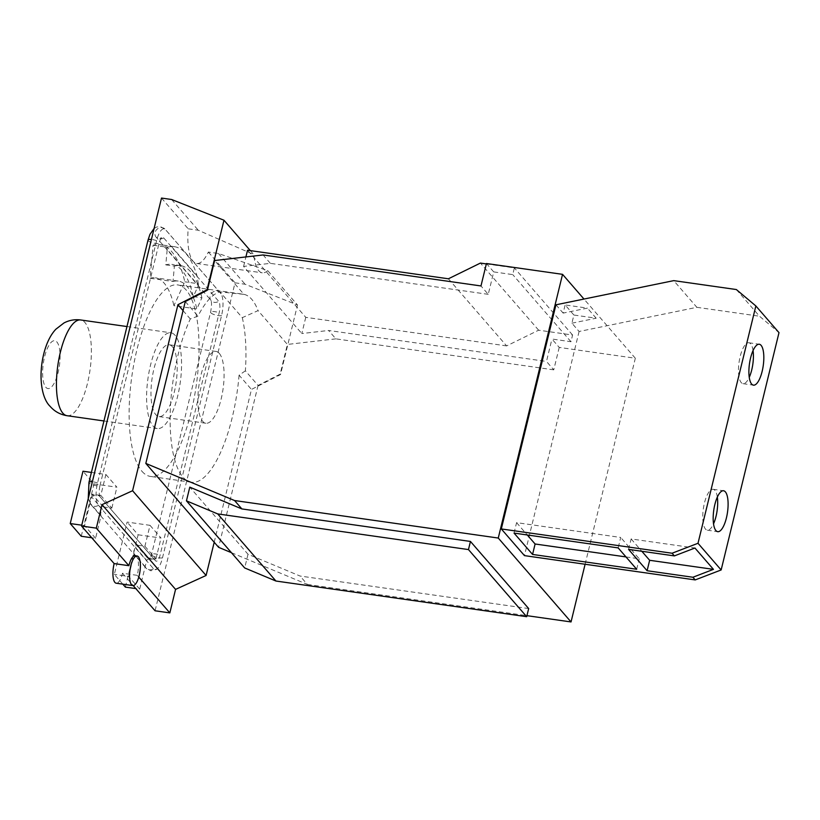 <?xml version="1.0" encoding="UTF-8"?>
<svg xmlns="http://www.w3.org/2000/svg" width="820" height="820" viewBox="0 0 820 820"><rect width="100%" height="100%" fill="white"/><g stroke="black" fill="none" stroke-linecap="round" stroke-linejoin="round"><path stroke-width="0.61" stroke-dasharray="4.1 3.07" d="M717.336 497.115A20.664 6.949 98.1 0 0 714.948 490.37A20.664 6.949 98.1 0 0 713.133 489.284A20.664 6.949 98.1 0 0 703.826 505.878A20.664 6.949 98.1 0 0 705.507 529.095A20.664 6.949 98.1 0 0 707.322 530.191A20.664 6.949 98.1 0 0 713.533 523.837M753.057 350.591A20.664 6.949 98.1 0 0 750.669 343.857A20.664 6.949 98.1 0 0 748.855 342.76A20.664 6.949 98.1 0 0 739.548 359.355A20.664 6.949 98.1 0 0 741.229 382.581A20.664 6.949 98.1 0 0 743.033 383.668A20.664 6.949 98.1 0 0 749.255 377.323M514.037 533.092L516.59 522.647L620.72 537.459L618.167 547.903M516.59 522.647L527.28 534.978M625.988 556.923L639.231 558.809L620.72 537.459M628.581 549.39L631.133 538.945L694.929 548.016M631.133 538.945L641.824 551.265M636.689 569.254L639.231 558.809M736.35 289.542L759.494 316.223L779 332.633M571.899 323.193L596.191 318.211L573.887 315.034L571.899 323.193L579.094 331.485L696.867 307.315L673.722 280.635M696.867 307.315L759.494 316.223M175.131 335.359A48.359 16.256 98.1 0 0 170.888 332.797A48.359 16.256 98.1 0 0 149.107 371.634A48.359 16.256 98.1 0 0 153.032 425.99A48.359 16.256 98.1 0 0 157.276 428.553A48.359 16.256 98.1 0 0 179.057 389.715A48.359 16.256 98.1 0 0 175.131 335.359M573.887 315.034L565.134 304.938L587.428 308.115L563.145 313.096L565.134 304.938M596.191 318.211L587.428 308.115M555.95 304.804L563.145 313.096M579.094 331.485L524.462 555.622M172.364 346.686A36.264 12.197 -81.9 0 1 175.306 387.45A36.264 12.197 -81.9 0 1 158.977 416.58A36.264 12.197 -81.9 0 1 155.8 414.664A36.264 12.197 -81.9 0 1 152.858 373.889A36.264 12.197 -81.9 0 1 169.186 344.769A36.264 12.197 -81.9 0 1 172.364 346.686M528.674 608.563L300.079 576.04L248.009 554.269L189.789 487.152M248.009 554.269L244.678 567.952M585.101 564.252L635.326 358.237L559.22 347.413L551.942 339.019L570.966 341.725L572.596 335.031L538.637 330.193L506.627 345.907L448.396 278.79M506.627 345.907L305.768 317.34L247.537 250.223M538.637 330.193L480.407 263.077M486.342 263.927L514.376 267.914L512.736 274.608L493.722 271.902L488.248 294.339L480.971 285.954M572.596 335.031L514.376 267.914M570.966 341.725L512.736 274.608M493.722 271.902L486.444 263.517M231.424 552.68L307.367 584.434L300.079 576.04M307.367 584.434L526.942 615.666M635.326 358.237L583.983 299.054M559.22 347.413L553.756 369.851L546.479 361.456L551.942 339.019M135.177 555.714A14.944 5.022 -81.9 0 1 136.489 556.503A14.944 5.022 -81.9 0 1 137.258 575.343L138.775 577.085M219.268 353.358A36.264 12.197 -81.9 0 1 222.21 394.123A36.264 12.197 -81.9 0 1 205.871 423.253A36.264 12.197 -81.9 0 1 202.694 421.326A36.264 12.197 -81.9 0 1 199.752 380.562A36.264 12.197 -81.9 0 1 216.09 351.442A36.264 12.197 -81.9 0 1 219.268 353.358M553.756 369.851L335.872 338.855L328.594 330.47L546.479 361.456M305.768 317.34L301.821 333.545L328.594 330.47M488.248 294.339L270.364 263.353L243.591 266.428L301.821 333.545M243.591 266.428L245.908 256.937M270.364 263.353L263.087 254.958M250.336 250.623L253.759 254.569L198.266 230.235L188.18 228.8A40.2 13.52 98.1 0 0 193.171 261.365A40.2 13.52 98.1 0 0 196.687 263.486A40.2 13.52 98.1 0 0 208.352 252.058L218.438 253.493L267.709 270.641L297.496 304.978L245.108 284.243L235.032 282.808L155.072 610.787M171.595 199.496L198.266 230.235M218.438 253.493L245.108 284.243M242.289 317.658A96.729 32.523 -81.9 0 1 245.385 370.824L258.064 385.441L280.163 374.115L287.4 344.431L258.064 310.626L242.289 317.658L219.934 291.889L243.95 294.349L214.614 260.534M335.872 338.855L287.4 344.431M258.064 385.441L218.602 547.319M161.509 198.061L188.18 228.8M137.258 575.343L122.508 573.241A14.944 5.022 -81.9 0 1 116.214 583.215M122.508 573.241L133.219 585.593M214.204 542.245L251.453 389.449L280.532 374.545L297.496 304.978M208.352 252.058L235.032 282.808M267.709 270.641A40.2 13.52 -81.9 0 1 262.287 272.824A40.2 13.52 -81.9 0 1 258.761 270.692A40.2 13.52 -81.9 0 1 253.759 254.569M98.451 505.274L153.504 568.721A17.692 5.945 98.1 0 0 157.266 568.844A17.692 5.945 98.1 0 0 162.493 557.856L221.564 315.546A17.692 5.945 98.1 0 0 221 293.724A17.692 5.945 98.1 0 0 220.652 293.252L165.599 229.795A17.692 5.945 98.1 0 0 156.599 240.67L97.539 482.98A17.692 5.945 98.1 0 0 98.451 505.274A6.006 5.432 139.1 0 1 94.136 506.319A6.006 5.432 139.1 0 1 90.969 504.628A6.006 5.432 139.1 0 1 90.077 503.142A16.728 5.627 -81.9 0 1 90.036 503.09L91.553 496.858A10.076 3.393 98.1 0 0 91.594 496.91L102.582 509.568A6.006 5.432 -40.9 0 0 101.065 515.8L95.581 538.299L91.717 537.756M165.794 264.87L174.393 266.09L172.999 281.506L150.091 278.246L153.063 245.221A134.101 45.09 -81.9 0 1 160.054 244.647A134.101 45.09 -81.9 0 1 184.808 281.813L173.912 305.696L196.82 308.955L201.904 297.814L193.315 296.594L198.409 285.432L167.188 249.454L165.794 264.87A116.235 39.083 -81.9 0 1 171.862 264.378A116.235 39.083 -81.9 0 1 193.315 296.594M150.091 278.246A100.604 33.825 -81.9 0 1 155.339 277.816A100.604 33.825 -81.9 0 1 173.912 305.696M122.805 584.147L114.339 574.4L127.1 522.073L150.009 525.333L144.904 546.264L136.315 545.034L135.669 547.709L146.647 560.367A10.076 3.393 98.1 0 0 146.698 560.419L139.687 589.149L135.823 588.596M125.368 587.11L138.129 534.784L127.1 522.073M139.687 589.149L128.658 576.439L114.339 574.4M81.262 536.259L94.013 483.933L82.984 471.223M95.581 538.299L84.552 525.589L81.764 525.189M90.036 503.09L84.552 525.589M101.065 515.8L90.077 503.142M91.399 472.422L105.893 474.483L100.798 495.413L111.827 508.123L103.228 506.903L102.582 509.568M103.228 506.903L92.209 494.193L91.553 496.858M245.385 370.824L239.081 375.191L251.453 389.449M239.081 375.191A96.729 32.523 -81.9 0 1 191.46 482.273A96.729 32.523 -81.9 0 1 182.983 477.148A96.729 32.523 -81.9 0 1 190.291 318.949L197.958 316.161A96.729 32.523 -81.9 0 1 219.934 291.889M183.065 310.616L190.291 318.949M185.279 301.545L197.958 316.161M243.95 294.349A96.729 32.523 -81.9 0 1 251.771 299.351A96.729 32.523 -81.9 0 1 258.064 310.626M144.904 546.264L155.933 558.973L147.344 557.754L146.698 560.419M147.344 557.754L136.315 545.034M145.171 566.651A16.728 5.627 -81.9 0 1 145.13 566.599L134.142 553.941L128.658 576.439M134.142 553.941A6.006 5.432 139.1 0 1 135.669 547.709M153.063 245.221L166.583 247.148L171.585 246.543A134.101 45.09 -81.9 0 1 174.373 246.687A134.101 45.09 -81.9 0 1 197.036 275.879L198.327 283.74L184.808 281.813M171.585 246.543L197.036 275.879M99.937 485.747L159.008 243.437A9.112 3.065 -81.9 0 1 161.704 237.779A9.112 3.065 -81.9 0 1 163.641 237.841L218.694 301.299A9.112 3.065 -81.9 0 1 219.165 312.779L160.095 555.089A9.112 3.065 -81.9 0 1 155.462 560.685L100.409 497.227A9.112 3.065 -81.9 0 1 100.224 496.981A9.112 3.065 -81.9 0 1 99.937 485.747A6.006 1.589 -166.3 0 1 96.493 485.747A6.006 1.589 -166.3 0 1 89.216 483.011A6.006 1.589 -166.3 0 1 88.98 482.375M198.327 283.74L198.409 285.432M172.999 281.506A100.604 33.825 -81.9 0 1 178.248 281.075A100.604 33.825 -81.9 0 1 196.82 308.955M167.188 249.454L166.583 247.148M201.904 297.814A116.235 39.083 98.1 0 0 180.451 265.598A116.235 39.083 98.1 0 0 174.393 266.09M138.129 534.784L161.038 538.043L150.009 525.333M155.933 558.973L161.038 538.043M100.798 495.413L92.209 494.193M94.013 483.933L116.922 487.193L105.893 474.483M111.827 508.123L116.922 487.193M141.983 471.326A96.729 32.523 98.1 0 0 150.46 476.44A96.729 32.523 98.1 0 0 194.032 398.756A96.729 32.523 98.1 0 0 186.181 290.024A96.729 32.523 98.1 0 0 177.704 284.909A96.729 32.523 98.1 0 0 134.131 362.583A96.729 32.523 98.1 0 0 141.983 471.326M45.838 387.296A24.18 8.128 98.1 0 0 58.128 372.444A24.18 8.128 98.1 0 0 56.887 341.981A24.18 8.128 98.1 0 0 44.587 356.833A24.18 8.128 98.1 0 0 45.838 387.296M67.096 415.719A48.359 16.256 98.1 0 0 88.878 376.892A48.359 16.256 98.1 0 0 84.952 322.526A48.359 16.256 98.1 0 0 80.719 319.974M153.504 568.721A6.006 5.432 139.1 0 1 149.189 569.777A6.006 5.432 139.1 0 1 146.022 568.086A6.006 5.432 139.1 0 1 145.13 566.599M97.539 482.98A6.006 1.589 -166.3 0 0 93.131 481.863A6.006 1.589 -166.3 0 0 92.352 481.77M156.599 240.67A6.006 1.589 -166.3 0 0 152.202 239.553A6.006 1.589 -166.3 0 0 151.413 239.46M163.641 237.841A6.006 5.432 139.1 0 1 159.326 238.897A6.006 5.432 139.1 0 1 156.159 237.205A6.006 5.432 139.1 0 1 155.851 230.666A6.006 5.432 139.1 0 1 162.073 227.632A6.006 5.432 139.1 0 1 165.24 229.323A6.006 5.432 139.1 0 1 165.599 229.795M148.041 240.075A6.006 1.589 -166.3 0 0 148.276 240.701A6.006 1.589 -166.3 0 0 155.564 243.437A6.006 1.589 -166.3 0 0 159.008 243.437M91.594 496.91A6.006 5.432 139.1 0 1 96.883 495.054A6.006 5.432 139.1 0 1 100.05 496.746A6.006 5.432 139.1 0 1 100.409 497.227M146.647 560.367A6.006 5.432 139.1 0 1 151.936 558.512A6.006 5.432 139.1 0 1 155.093 560.203A6.006 5.432 139.1 0 1 155.462 560.685M162.493 557.856A6.006 1.589 13.7 0 1 159.059 557.856A6.006 1.589 13.7 0 1 151.772 555.12A6.006 1.589 13.7 0 1 151.536 554.494A6.006 1.589 13.7 0 1 155.687 553.971A6.006 1.589 13.7 0 1 160.095 555.089M220.652 293.252A6.006 5.432 -40.9 0 0 220.293 292.781A6.006 5.432 -40.9 0 0 217.126 291.09A6.006 5.432 -40.9 0 0 210.904 294.124A6.006 5.432 -40.9 0 0 211.211 300.663A6.006 5.432 -40.9 0 0 214.379 302.354A6.006 5.432 -40.9 0 0 218.694 301.299M221.564 315.546A6.006 1.589 13.7 0 1 218.12 315.546A6.006 1.589 13.7 0 1 210.842 312.809A6.006 1.589 13.7 0 1 210.607 312.184A6.006 1.589 13.7 0 1 214.758 311.661A6.006 1.589 13.7 0 1 219.165 312.779M713.133 489.284L723.547 490.76M707.322 530.191L717.736 531.678M748.855 342.76L759.269 344.246M743.033 383.668L753.447 385.154M126.967 326.544L170.888 332.797M103.945 420.967L157.276 428.553M205.871 423.253L158.977 416.58M216.09 351.442L169.186 344.769M196.687 263.486L262.287 272.824M154.099 228.472L156.681 226.986L160.371 226.607L165.24 229.323L221 293.724M88.252 498.58L90.969 504.628L146.022 568.086L150.89 570.802L157.266 568.844M174.373 246.687L160.054 244.647M100.224 496.981L155.093 560.203L152.582 558.902L149.465 559.722L151.536 554.494L210.607 312.184C211.673 306.188 211.785 302.231 210.965 300.315L156.159 237.205L158.68 238.507L161.704 237.779M178.248 281.075L155.339 277.816M180.451 265.598L171.862 264.378M191.46 482.273L150.46 476.44M241.408 293.97L177.704 284.909"/><path stroke-width="1.23" d="M713.533 523.837A20.664 6.949 98.1 0 0 717.336 497.115M749.255 377.323A20.664 6.949 98.1 0 0 753.057 350.591M527.28 534.978L535.101 543.998L625.988 556.923M694.929 548.016L713.441 569.357L692.9 577.249L647.103 570.73L628.581 549.39L674.378 555.899L694.929 548.016M641.824 551.265L649.645 560.285L713.441 569.357M715.921 530.581A20.664 6.949 -81.9 0 1 714.24 507.354A20.664 6.949 -81.9 0 1 723.547 490.76A20.664 6.949 -81.9 0 1 725.362 491.856A20.664 6.949 -81.9 0 1 727.032 515.083A20.664 6.949 -81.9 0 1 717.736 531.678A20.664 6.949 -81.9 0 1 715.921 530.581M751.643 384.057A20.664 6.949 -81.9 0 1 749.962 360.831A20.664 6.949 -81.9 0 1 759.269 344.246A20.664 6.949 -81.9 0 1 761.083 345.333A20.664 6.949 -81.9 0 1 762.754 368.559A20.664 6.949 -81.9 0 1 753.447 385.154A20.664 6.949 -81.9 0 1 751.643 384.057M514.037 533.092L618.167 547.903L636.689 569.254L532.559 554.443L514.037 533.092M535.101 543.998L532.559 554.443M649.645 560.285L647.103 570.73M674.378 555.899L672.062 553.233L698.005 543.281L721.149 569.961L695.206 579.914L692.9 577.249M721.149 569.961L779 332.633L755.855 305.952L698.005 543.281M755.855 305.952L736.35 289.542L673.722 280.635L555.95 304.804L501.307 528.941L672.062 553.233M217.72 513.914L186.447 500.835L189.789 487.152L241.859 508.923L470.444 541.446L528.674 608.563L526.686 616.691L468.466 549.574L217.72 513.914L275.94 581.031L526.686 616.691M275.94 581.031L244.678 567.952L186.447 500.835M470.444 541.446L468.466 549.574M695.206 579.914L524.462 555.622L501.307 528.941M245.908 256.937L247.537 250.223L448.396 278.79L480.407 263.077L486.342 263.927M480.971 285.954L486.444 263.517L562.54 274.341L498.263 538.043L234.582 500.538L145.816 463.423L185.279 301.545L207.378 290.218L214.614 260.534L263.087 254.958L480.971 285.954M526.942 615.666L571.038 621.939L498.263 538.043M241.859 508.923L234.582 500.538M571.038 621.939L585.101 564.252M583.983 299.054L562.54 274.341M138.395 556.77A14.944 5.022 98.1 0 0 137.083 555.98A14.944 5.022 98.1 0 0 130.349 567.983A14.944 5.022 98.1 0 0 131.559 584.793A14.944 5.022 98.1 0 0 132.871 585.582A14.944 5.022 98.1 0 0 139.605 573.58A14.944 5.022 98.1 0 0 138.395 556.77M96.319 528.141L81.559 526.04L161.509 198.061L171.595 199.496L223.973 220.231L207.019 289.798L177.93 304.702L132.584 490.729L102.039 504.648L96.319 528.141L128.883 565.687A14.944 5.022 -81.9 0 1 135.177 555.714L137.083 555.98M138.775 577.085L169.832 612.889L175.562 589.395L206.097 575.476L214.204 542.245M102.039 504.648L175.562 589.395M132.584 490.729L206.097 575.476M231.424 552.68L218.602 547.319L145.816 463.423M223.973 220.231L250.336 250.623M81.559 526.04L114.134 563.586L128.883 565.687M132.871 585.582L116.214 583.215A14.944 5.022 -81.9 0 1 114.902 582.425A14.944 5.022 -81.9 0 1 114.134 563.586M133.219 585.593L155.072 610.787L169.832 612.889M135.823 588.596L125.368 587.11L122.805 584.147M91.717 537.756L81.262 536.259L70.233 523.549L82.984 471.223L91.399 472.422M81.764 525.189L70.233 523.549M177.93 304.702L183.065 310.616M80.719 319.974A48.359 16.256 98.1 0 0 58.937 358.801A48.359 16.256 98.1 0 0 62.853 413.167A48.359 16.256 98.1 0 0 67.096 415.719C60.229 414.602 54.571 411.486 50.122 406.351C41.297 397.987 38.12 375.293 44.106 352.518C46.822 342.422 50.737 334.652 55.862 329.22L63.929 322.988C69.157 320.21 74.743 319.205 80.719 319.974L126.967 326.544M92.352 481.77A6.006 1.589 -166.3 0 0 88.98 482.375L88.252 498.58M151.413 239.46A6.006 1.589 -166.3 0 0 148.041 240.075L88.98 482.375M67.096 415.719L103.945 420.967M154.099 228.472L149.968 234.315L148.041 240.075"/></g></svg>
